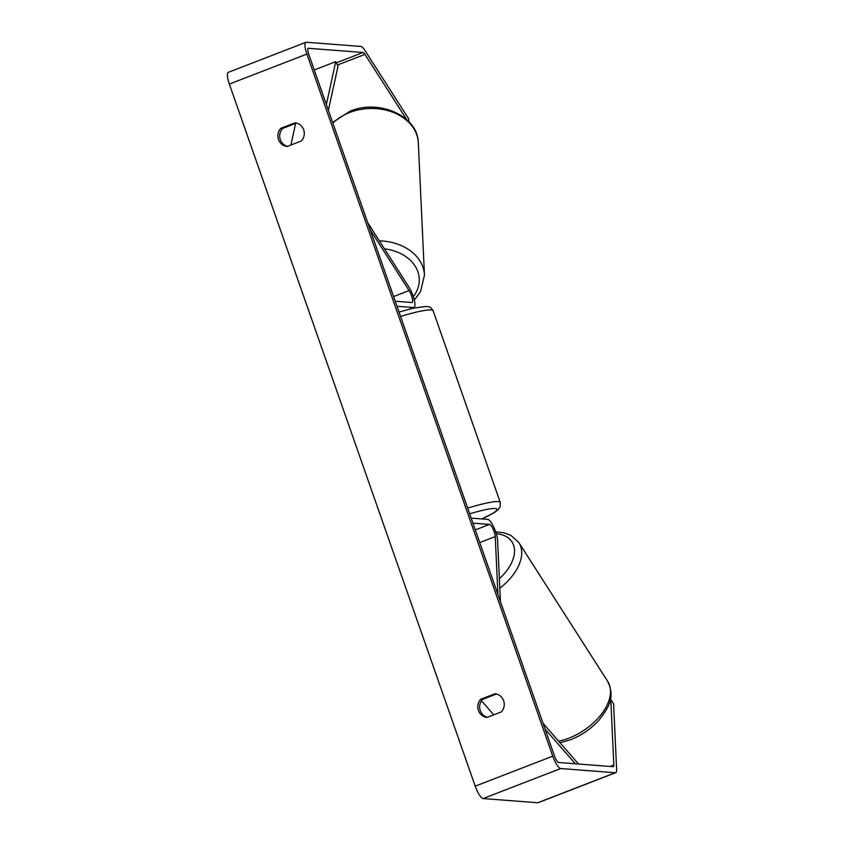 <?xml version="1.0" encoding="UTF-8"?>
<svg xmlns="http://www.w3.org/2000/svg" width="845" height="845" viewBox="0 0 845 845"><rect width="100%" height="100%" fill="white"/><g stroke="black" fill="none" stroke-linecap="round" stroke-linejoin="round"><path stroke-width="1.27" d="M500.43 601.629L497.589 540.24A12.918 3.369 68.8 0 0 493.765 527.111A12.918 3.369 68.8 0 0 487.734 519.379L471.183 518.101M497.937 594.5L495.244 536.596A7.531 1.965 68.8 0 0 493.015 528.928A7.531 1.965 68.8 0 0 489.508 524.418L472.946 523.15M367.744 222.742L408.927 287.078A12.918 3.369 -111.2 0 1 414.187 299.637A12.918 3.369 -111.2 0 1 413.976 307.485A12.918 3.369 -111.2 0 1 413.554 307.538L397.002 306.27M370.247 229.872L409.086 290.564A7.531 1.965 -111.2 0 1 412.159 297.884A7.531 1.965 -111.2 0 1 412.033 302.468A7.531 1.965 -111.2 0 1 411.79 302.499L395.228 301.221M615.688 772.679L538.138 802.697A12.918 3.369 -111.2 0 1 537.716 802.75L615.266 772.742A12.918 3.369 -111.2 0 0 615.688 772.679A12.918 3.369 -111.2 0 0 616.628 769.394L613.586 703.874L610.787 699.491L613.829 765.01A6.464 1.679 -111.2 0 1 613.354 766.658A6.464 1.679 -111.2 0 1 613.143 766.69L558.556 762.486A6.464 1.679 -111.2 0 1 554.595 756.296L308.731 54.217A6.464 1.679 -111.2 0 1 308.245 48.334A6.464 1.679 -111.2 0 1 308.457 48.302L363.033 52.496A6.464 1.679 -111.2 0 1 364.966 54.376L406.751 119.652M496.48 694.02L482.548 699.417A10.763 10.309 -85.6 0 0 487.396 717.299M287.458 146.354A10.763 10.309 94.4 0 1 282.61 128.472L296.542 123.074M295.032 122.81A10.763 10.309 94.4 0 1 301.39 140.967L287.12 146.481A10.763 10.309 94.4 0 1 280.762 128.324L295.032 122.81M503.62 700.716A10.763 10.309 -85.6 0 0 494.969 693.756L480.71 699.269A10.763 10.309 -85.6 0 0 487.069 717.426L501.328 711.912A10.763 10.309 -85.6 0 0 503.62 700.716M537.716 802.75L483.139 798.557A12.918 3.369 -111.2 0 1 475.207 786.167L229.344 84.077A12.918 3.369 -111.2 0 1 228.372 72.321L305.911 42.303A12.918 3.369 -111.2 0 1 306.334 42.25L360.921 46.443A12.918 3.369 -111.2 0 1 364.765 50.193L408.726 118.86L408.853 121.691M615.266 772.742L560.679 768.538A12.918 3.369 -111.2 0 1 552.746 756.159L306.883 54.069A12.918 3.369 -111.2 0 1 305.911 42.303M482.548 699.417L480.71 699.269M282.61 128.472L280.762 128.324M493.765 714.838L481.492 700.769M575.329 763.774L545.057 729.066M578.54 764.028L543.05 723.32M295.613 123.433L290.891 145.023M314.245 69.955L335.729 61.643L326.36 104.548M335.729 61.643L338.021 66.121L328.367 110.294M479.759 542.585L495.244 536.596M475.312 529.91L489.508 524.418M409.508 309.112L413.554 307.538M393.601 296.553L409.086 290.564M332.867 123.138A47.901 36.493 -2.7 0 1 349.672 112.522A47.901 36.493 -2.7 0 1 418.317 142.794C418.064 115.797 378.877 98.897 350.073 111.16L332.624 122.451M418.317 142.794L424.465 275.143A47.901 36.493 177.3 0 0 379.342 240.857M384.433 248.821A42.525 32.395 -2.7 0 1 413.332 296.669M475.207 786.167L552.746 756.159M229.344 84.077L306.883 54.069M337.451 65.023L364.966 54.376M336.342 62.836L363.033 52.496M610.111 766.457L613.829 765.01M483.139 798.557L560.679 768.538M558.661 741.234A47.901 28.413 -32.6 0 0 568.78 738.192A47.901 28.413 -32.6 0 0 607.692 681.366C615.519 697.78 608.421 707.603 599.2 719.908C591.331 728.665 581.782 735.277 570.565 739.734L560.045 742.818M607.692 681.366L518.914 542.67A47.901 28.413 147.4 0 1 499.807 588.236M499.374 578.751A42.525 25.223 -32.6 0 0 496.311 533.723M467.686 508.12A47.901 5.714 -19.3 0 1 498.191 501.592A47.901 5.714 -19.3 0 1 500.261 502.458L500.134 506.831L498.149 509.672L494.6 512.397L481.946 518.936M481.819 518.925A42.525 5.07 160.7 0 0 495.107 508.51A42.525 5.07 160.7 0 0 469.683 513.813M500.261 502.458L433.147 310.791A47.901 5.714 160.7 0 0 431.066 309.935A47.901 5.714 160.7 0 0 400.572 316.463M413.976 307.485L410.279 308.911M424.465 275.143L420.451 291.852L414.293 300.081M518.914 542.67L510.919 535.36L503.673 532.709L495.698 531.864M433.147 310.791C429.841 305.795 429.83 307.39 426.63 306.439L414.356 307.96L399.009 312.027"/></g></svg>
